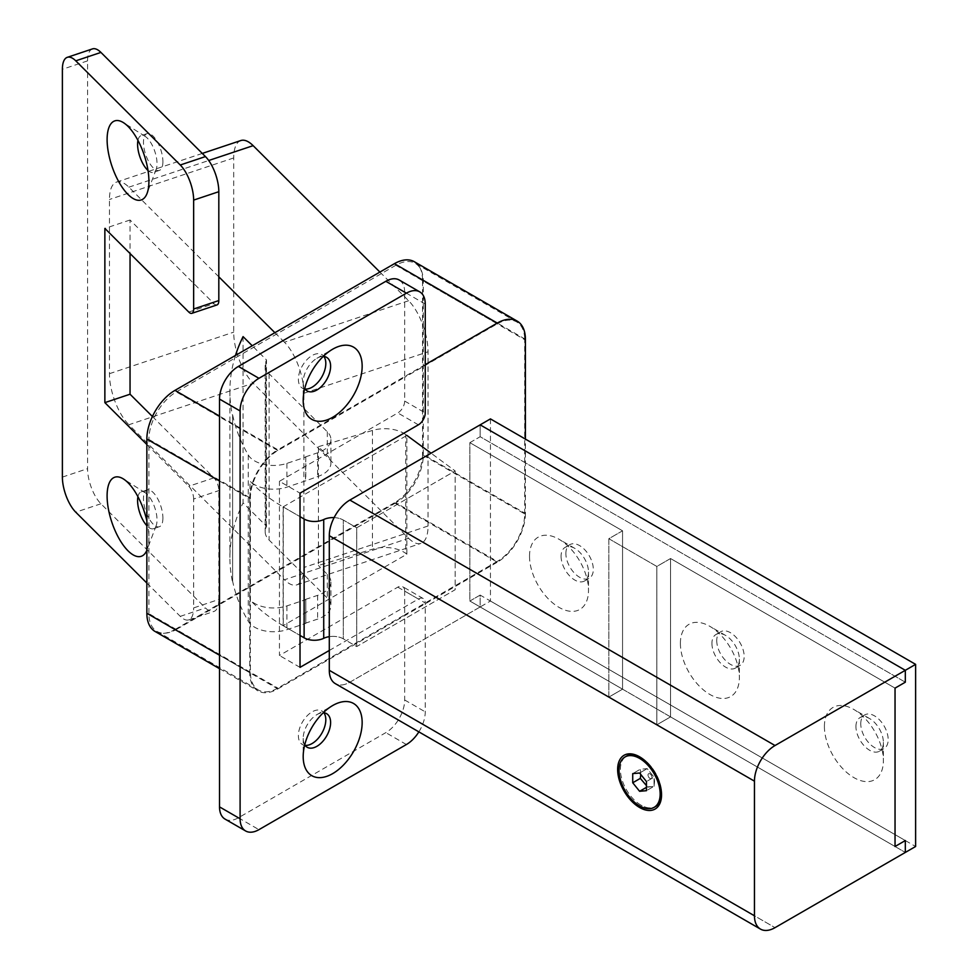 <?xml version="1.0" encoding="UTF-8"?>
<svg xmlns="http://www.w3.org/2000/svg" width="978" height="978" viewBox="0 0 978 978"><rect width="100%" height="100%" fill="white"/><g stroke="black" fill="none" stroke-linecap="round" stroke-linejoin="round"><path stroke-width="0.73" stroke-dasharray="4.89 3.67" d="M490.443 418.902L490.443 601.03L480.161 606.959L480.161 595.089L905.322 840.554M905.322 682.192L480.161 436.714L905.322 682.192L480.161 436.714L469.868 442.655L469.868 601.03L480.161 595.089L480.161 606.959L905.322 852.437L480.161 606.959L480.161 595.089L469.868 601.03L480.161 595.089M469.868 442.655L480.161 436.714L480.161 424.843L480.161 436.714L469.868 442.655L622.558 530.809L608.842 538.719L656.837 566.445L670.553 558.524L895.041 688.121L670.553 558.524L670.553 716.886L656.837 724.808L608.842 697.094L622.558 689.172L469.868 601.03L622.558 689.172L622.558 530.809L608.842 538.719L608.842 697.094L622.558 689.172L622.558 530.809L608.842 538.719L608.842 697.094L622.558 689.172L469.868 601.03L469.868 442.655L622.558 530.809L469.868 442.655L469.868 601.03M529.526 556.286A41.699 24.071 -120 0 0 559.013 607.362A41.699 24.071 -120 0 0 588.499 590.333A41.699 24.071 -120 0 0 559.013 539.257A41.699 24.071 -120 0 0 529.526 556.286M895.041 846.496L670.553 716.886L895.041 846.496L670.553 716.886L656.837 724.808L608.842 697.094L656.837 724.808L656.837 566.445L656.837 724.808L670.553 716.886L670.553 558.524L895.041 688.121M855.946 726.532A19.401 11.198 60 0 1 859.968 717.656A19.401 11.198 60 0 1 869.662 718.61A19.401 11.198 60 0 1 883.378 742.363A19.401 11.198 60 0 1 879.369 751.251A19.401 11.198 60 0 1 864.418 746.055A19.401 11.198 60 0 1 855.946 726.532M860.75 723.757A19.401 11.198 60 0 1 864.772 714.881A19.401 11.198 60 0 1 884.161 726.079A19.401 11.198 60 0 1 884.161 748.476A19.401 11.198 60 0 1 869.222 743.28A19.401 11.198 60 0 1 860.75 723.757M711.935 643.39A19.401 11.198 -120 0 0 720.407 662.913A19.401 11.198 -120 0 0 735.358 668.108A19.401 11.198 -120 0 0 739.368 659.221A19.401 11.198 -120 0 0 725.652 635.468A19.401 11.198 -120 0 0 715.957 634.514A19.401 11.198 -120 0 0 711.935 643.39M716.74 640.614A19.401 11.198 -120 0 0 725.211 660.138A19.401 11.198 -120 0 0 740.15 665.333A19.401 11.198 -120 0 0 740.15 642.937A19.401 11.198 -120 0 0 720.762 631.739A19.401 11.198 -120 0 0 716.74 640.614M561.079 556.286A19.401 11.198 -120 0 0 569.538 575.81A19.401 11.198 -120 0 0 584.489 581.005A19.401 11.198 -120 0 0 588.499 572.118A19.401 11.198 -120 0 0 574.795 548.365A19.401 11.198 -120 0 0 565.088 547.411A19.401 11.198 -120 0 0 561.079 556.286M565.871 553.511A19.401 11.198 60 0 1 569.893 544.636A19.401 11.198 60 0 1 589.294 555.834A19.401 11.198 60 0 1 589.294 578.23A19.401 11.198 60 0 1 574.343 573.035A19.401 11.198 60 0 1 565.871 553.511M680.395 643.39A41.699 24.071 -120 0 0 709.881 694.466A41.699 24.071 -120 0 0 739.368 677.436A41.699 24.071 -120 0 0 709.881 626.36A41.699 24.071 -120 0 0 680.395 643.39M824.405 726.532A41.699 24.071 -120 0 0 853.892 777.608A41.699 24.071 -120 0 0 883.378 760.578A41.699 24.071 -120 0 0 853.892 709.502A41.699 24.071 -120 0 0 824.405 726.532M490.443 601.03L915.616 846.496M225.05 819.099A26.675 15.403 120 0 0 238.387 817.779L385.821 732.644A26.675 15.403 120 0 0 404.672 699.991L404.672 614.856L497.264 561.409L395.846 502.814A38.79 22.408 120 0 0 423.278 455.308L423.278 281.102A38.79 22.408 120 0 0 415.247 263.351A38.79 22.408 120 0 0 395.846 265.258L497.264 323.852L404.672 377.312L404.672 401.066A9.694 5.599 -60 0 1 397.814 412.936L279.451 481.286L300.026 493.156M418.865 731.874A26.675 15.403 120 0 0 425.247 711.862L425.247 602.986L404.672 591.103A9.694 5.599 -60 0 0 402.667 586.666A9.694 5.599 -60 0 0 397.814 587.142L279.451 655.492L279.451 481.286M329.293 650.468L418.388 599.025A9.694 5.599 -60 0 1 423.242 598.548A9.694 5.599 -60 0 1 425.247 602.986M425.247 304.06L404.672 292.178L404.672 377.312L277.825 450.552A38.79 22.396 120 0 0 250.392 498.059L250.392 672.265A38.79 22.396 120 0 0 258.424 690.016A38.79 22.396 120 0 0 277.825 688.096L404.672 614.856L404.672 591.103M423.278 455.308L524.697 513.89A38.79 22.396 -60 0 1 497.264 561.409M524.697 513.89L524.697 339.684L423.278 281.102M497.264 323.852A38.79 22.396 -60 0 1 516.665 321.933A38.79 22.396 -60 0 1 524.697 339.684M283.107 506.885L406.885 435.418L406.885 554.196L283.107 625.663L283.107 506.885L300.026 516.653L283.278 506.995A189.756 109.56 180 0 1 250.001 481.054L250.001 599.832A26.675 15.403 0 0 0 286.909 605.908L305.784 599.6L305.784 623.353L286.909 629.673A26.675 15.403 180 0 1 248.265 621.262A345.344 199.378 180 0 1 232.617 581.103L232.617 414.819A345.344 199.378 0 0 0 248.265 454.966A26.675 15.403 0 0 0 286.909 463.376L305.784 457.068L305.784 480.821L286.909 487.13A26.675 15.403 180 0 1 250.001 481.054M404.672 292.178A26.675 15.403 120 0 0 399.146 279.977M305.099 745.358A19.401 11.198 -60 0 1 302.398 744.502A19.401 11.198 -60 0 1 302.398 722.106A19.401 11.198 -60 0 1 321.799 710.908A19.401 11.198 -60 0 1 323.901 712.815M305.099 389.024A19.401 11.198 -60 0 1 302.398 388.168A19.401 11.198 -60 0 1 302.398 365.772A19.401 11.198 -60 0 1 321.799 354.574A19.401 11.198 -60 0 1 323.901 356.481M395.846 502.814L176.333 629.477L277.825 688.096M395.846 265.258L176.333 391.921A38.79 22.408 120 0 0 148.9 439.428L148.9 613.634A38.79 22.408 120 0 0 156.932 631.385A38.79 22.408 120 0 0 176.333 629.477M334.121 517.619A14.548 8.399 180 0 1 343.315 520.051L343.315 638.83A14.548 8.399 0 0 0 329.293 636.654A14.548 8.399 0 0 1 343.315 638.83L356.713 646.556L455.173 589.71L455.173 470.931L356.713 527.778L343.315 520.051L343.315 638.83L356.713 646.556L455.173 589.71L455.173 470.931L431.053 453.193L455.173 470.931L356.713 527.778L356.713 646.556L356.713 527.778L343.315 520.051A14.548 8.399 180 0 0 334.121 517.619M651.971 777.29A2.8 1.614 -120 0 0 649.001 773.598A2.8 1.614 -120 0 0 649.001 777.559A2.8 1.614 -120 0 0 651.971 777.29A2.8 1.614 -120 0 0 649.001 773.598A2.8 1.614 -120 0 0 649.001 777.559A2.8 1.614 -120 0 0 651.971 777.29M654.539 781.446L654.037 786.312L647.179 786.923L646.458 785.603L647.179 786.923L646.458 787.339L654.037 786.312L646.458 790.689L654.037 786.312L654.037 777.168L654.539 781.446M640.798 774.503L640.321 769.246L647.179 768.635L654.037 777.168L646.458 781.544L654.037 777.168L647.179 768.635L639.6 773.011L647.179 768.635L640.321 769.246L632.729 773.622L640.321 769.246L640.798 774.503M640.969 805.126A29.095 16.797 60 0 1 621.959 779.478A29.095 16.797 60 0 1 626.421 756.165A29.095 16.797 60 0 0 621.959 779.478A29.095 16.797 60 0 0 640.969 805.126A29.095 16.797 60 0 0 655.517 806.557A29.095 16.797 60 0 1 640.969 805.126M640.297 757.229A29.095 16.797 60 0 1 640.969 757.608A29.095 16.797 60 0 1 661.544 793.244A29.095 16.797 60 0 1 661.531 794.014A29.095 16.797 60 0 0 661.544 793.244L661.544 794.833L661.544 793.244A29.095 16.797 60 0 0 640.969 757.608L639.6 756.813L640.969 757.608A29.095 16.797 60 0 0 640.297 757.229M304.733 744.808A19.401 11.198 -60 0 1 303.192 738.39A19.401 11.198 -60 0 1 316.896 714.637A19.401 11.198 -60 0 1 323.241 712.766M323.241 356.432A19.401 11.198 120 0 0 316.896 358.303A19.401 11.198 120 0 0 303.192 382.056A19.401 11.198 120 0 0 304.733 388.474M670.553 558.524L656.837 566.445L608.842 538.719L656.837 566.445L670.553 558.524L670.553 716.886M480.161 606.959L349.867 682.192A29.095 16.797 120 0 1 335.32 683.634A29.095 16.797 120 0 0 349.867 682.192L480.161 606.959L905.322 852.437M300.026 667.363L279.451 655.492M406.885 554.196L405.748 553.365A26.663 15.391 180 0 0 372.459 549.22L318.437 565.467L318.437 446.689L327.312 455.54A26.675 15.403 180 0 1 330.906 463.254A26.675 15.403 180 0 1 317.606 476.579L305.784 480.821M283.278 506.995L283.278 625.773L300.026 635.431L283.107 625.663M525.406 513.511A39.768 22.959 -60 0 1 497.289 562.203L394.427 502.814A39.768 22.959 120 0 0 422.545 454.122L525.406 513.511L525.406 439.085M525.406 339.305L422.545 279.916L422.545 454.122M394.427 502.814L174.976 629.514L277.85 688.903A39.768 22.959 -60 0 1 257.96 690.871A39.768 22.959 -60 0 1 249.732 672.668L219.524 655.236M155.099 631.482A39.768 22.959 120 0 0 174.976 629.514M422.545 279.916A39.768 22.959 120 0 0 414.305 261.713M425.247 364.66L277.85 449.758L219.524 416.09M219.524 481.017L249.732 498.462A39.768 22.959 -60 0 1 277.85 449.758M249.732 498.462L249.732 672.668M277.85 688.903L497.289 562.203M240.845 140.539A38.79 15.868 -108.5 0 0 233.705 157.947L233.705 332.153A38.79 15.868 -108.5 0 0 253.143 383.217L128.888 424.733L284.451 579.771L408.621 538.279L253.143 383.217M218.815 276.811L128.888 187.177A38.79 15.88 -108.5 0 0 116.59 182.067A38.79 15.88 -108.5 0 0 109.45 199.475L109.45 373.682A38.79 15.88 -108.5 0 0 128.888 424.733M408.621 538.279A38.79 15.868 -108.5 0 0 420.907 543.401A38.79 15.868 -108.5 0 0 428.046 525.993L428.046 351.787A38.79 15.868 -108.5 0 0 408.621 300.723L379.892 272.067M408.621 300.723L284.451 342.227A38.79 15.88 71.5 0 1 303.889 393.278L303.889 567.484A38.79 15.88 71.5 0 1 296.75 584.893A38.79 15.88 71.5 0 1 284.451 579.771M284.451 342.227L274.891 332.691M217.03 304.916A9.694 3.973 71.5 0 1 213.95 303.632L130.05 220.001L130.05 253.522M152.409 416.506L213.95 477.839A9.694 3.973 71.5 0 1 218.815 490.601L218.815 599.49L193.644 607.9L193.644 499.024L218.815 490.601M243.07 336.615L243.07 502.9L266.493 526.25L265.82 528.071A29.095 16.797 0 0 0 265.16 531.616A29.095 16.797 0 0 0 269.084 540.027L327.312 598.071A26.675 15.403 180 0 1 330.906 605.785A26.675 15.403 180 0 1 317.606 619.111L305.466 623.169M266.493 526.25L266.493 359.965L252.251 345.76M92.47 48.9A26.675 10.917 -108.5 0 0 87.568 60.868L87.568 468.67A26.675 10.917 -108.5 0 0 100.93 503.768L205.441 607.937A26.675 10.917 -108.5 0 0 213.901 611.458A26.675 10.917 -108.5 0 0 218.815 599.49M162.91 518.034A19.401 7.934 71.5 0 1 159.341 526.739A19.401 7.934 71.5 0 1 145.661 510.858A19.401 7.934 71.5 0 1 147.042 489.954A19.401 7.934 71.5 0 1 157.36 498.181A19.401 7.934 71.5 0 1 162.91 518.034M162.91 161.7A19.401 7.934 71.5 0 1 159.341 170.404A19.401 7.934 71.5 0 1 145.661 154.524A19.401 7.934 71.5 0 1 147.042 133.619A19.401 7.934 71.5 0 1 157.36 141.859A19.401 7.934 71.5 0 1 162.91 161.7M130.05 220.001L104.866 228.424M146.859 583.059L180.27 616.36A26.675 10.917 -108.5 0 0 188.73 619.869A26.675 10.917 -108.5 0 0 193.644 607.9M146.859 444.489L188.778 486.262A9.694 3.973 71.5 0 1 193.644 499.024M146.859 520.846A41.699 17.066 71.5 0 1 148.913 537.594A41.699 17.066 71.5 0 1 147.091 549.685A41.699 17.066 71.5 0 1 146.859 550.259M137.947 496.714A19.401 7.934 71.5 0 1 141.162 491.91A19.401 7.934 71.5 0 1 145.196 492.741A19.401 7.934 71.5 0 1 157.03 520.003A19.401 7.934 71.5 0 1 156.187 525.614A19.401 7.934 71.5 0 1 153.46 528.707A19.401 7.934 71.5 0 1 146.859 525.687M148.008 170.465A19.401 7.934 -108.5 0 0 153.46 172.373A19.401 7.934 -108.5 0 0 156.187 169.292A19.401 7.934 -108.5 0 0 157.03 163.668A19.401 7.934 -108.5 0 0 145.196 136.407A19.401 7.934 -108.5 0 0 141.162 135.587A19.401 7.934 -108.5 0 0 137.947 140.38M305.784 599.6L305.784 623.353M283.278 625.773A189.756 109.56 180 0 1 250.001 599.832M305.784 457.068L305.466 480.638M232.617 581.103L232.617 414.819M305.466 599.416L317.606 595.357A26.675 15.403 0 0 0 330.906 582.032A26.675 15.403 0 0 0 327.312 574.318L318.437 565.467M232.287 580.92A345.344 199.378 180 0 1 229.891 557.448A345.344 199.378 180 0 1 243.07 502.9M406.885 435.418L405.748 434.587L405.748 553.365M305.466 456.885L317.606 452.826A26.675 15.403 0 0 0 330.906 439.501A26.675 15.403 0 0 0 327.312 431.787L269.084 373.743A29.095 16.797 180 0 1 265.16 365.32A29.095 16.797 180 0 1 265.82 361.787L265.82 528.071M235.478 355.454A345.344 199.378 0 0 0 229.891 391.163A345.344 199.378 0 0 0 232.287 414.635M266.493 359.965L265.82 361.787M318.437 446.689L372.459 430.442A26.663 15.391 180 0 1 405.748 434.587M622.558 689.172L622.558 530.809M608.842 538.719L608.842 697.094M656.837 566.445L656.837 724.808M480.161 436.714L480.161 424.843M418.388 424.819L397.814 412.936M404.672 401.066L425.247 412.936M397.814 587.142L418.388 599.025M404.672 699.991L425.247 711.862M277.825 450.552L176.333 391.921M148.9 439.428L250.392 498.059M250.392 672.265L148.9 613.634M238.387 817.779L258.95 829.65M406.396 744.527L385.821 732.644M349.867 682.192L775.028 927.657L349.867 682.192M109.45 373.682L233.705 332.153M428.046 525.993L303.889 567.484M303.889 393.278L428.046 351.787M233.705 157.947L109.45 199.475M128.888 187.177L208.717 160.502M188.778 312.055L213.95 303.632M213.95 477.839L188.778 486.262M180.27 616.36L205.441 607.937M87.568 60.868L62.384 69.291M100.93 503.768L75.758 512.191M62.384 477.093L87.568 468.67M286.909 463.376L286.909 487.13M248.265 454.966L248.265 621.262M286.909 605.908L286.909 629.673M317.606 595.357L317.606 619.111M327.312 431.787L327.312 455.54M327.312 574.318L327.312 598.071M269.084 373.743L269.084 540.027M317.606 452.826L317.606 476.579M372.459 430.442L372.459 549.22M879.369 751.251L884.161 748.476M859.968 717.656L864.772 714.881M735.358 668.108L740.15 665.333M715.957 634.514L720.762 631.739M584.489 581.005L589.294 578.23M565.088 547.411L569.893 544.636M725.652 635.468L709.881 626.36M739.368 659.221L739.368 677.436M869.662 718.61L853.892 709.502M883.378 742.363L883.378 760.578M574.795 548.365L559.013 539.257M588.499 572.118L588.499 590.333M423.242 598.548L402.667 586.666M516.665 321.933L415.247 263.351M156.932 631.385L258.424 690.016M303.192 738.39L303.192 756.605M316.896 714.637L332.679 705.529M303.192 382.056L303.192 400.271M316.896 358.303L332.679 349.195M326.603 713.671L321.799 710.908M307.202 747.265L302.398 744.502M302.398 388.168L307.202 390.943M321.799 354.574L326.603 357.349M219.524 668.683L257.96 690.871M296.75 584.893L420.907 543.401M202.287 153.424L116.59 182.067M145.196 492.741L123.448 478.988M156.187 525.614L147.091 549.685M145.196 136.407L123.448 122.653M156.187 169.292L147.091 193.351M188.73 619.869L213.901 611.458M153.46 528.707L159.341 526.739M141.162 491.91L147.042 489.954M147.042 133.619L141.162 135.587M159.341 170.404L153.46 172.373M330.906 582.032L330.906 605.785M330.906 439.501L330.906 463.254M265.16 365.32L265.16 531.616M229.891 391.163L229.891 557.448"/><path stroke-width="1.47" d="M905.322 670.309L480.161 424.843L349.867 500.064A29.095 16.797 120 0 0 329.293 535.699L754.454 781.165A29.095 16.797 -60 0 1 775.028 745.529L349.867 500.064A29.095 16.797 120 0 0 329.293 535.699L754.454 781.165A29.095 16.797 -60 0 1 775.028 745.529L905.322 670.309L905.322 682.192L895.041 688.121L895.041 846.496L895.041 688.121L905.322 682.192L905.322 670.309L775.028 745.529L349.867 500.064L480.161 424.843L905.322 670.309L480.161 424.843L490.443 418.902L915.616 664.368L915.616 846.496L905.322 852.437L905.322 840.554L895.041 846.496L895.041 688.121L905.322 682.192L905.322 670.309L915.616 664.368M419.721 291.847A26.675 15.403 120 0 0 406.396 293.168L385.821 281.297A26.675 15.403 120 0 1 399.146 279.977L419.721 291.847A26.675 15.403 120 0 1 425.247 304.06L425.247 412.936A9.694 5.599 -60 0 1 418.388 424.819L300.026 493.156L300.026 667.363L329.293 650.468M406.396 293.168L258.95 378.303L238.387 366.42A26.675 15.403 120 0 0 219.524 399.085L219.524 806.887A26.675 15.403 120 0 0 225.05 819.099L245.625 830.97A26.675 15.403 -60 0 1 240.099 818.769L219.524 806.887M219.524 399.085L240.099 410.956A26.675 15.403 -60 0 1 258.95 378.303M240.099 410.956L240.099 818.769M418.865 731.874A26.675 15.403 120 0 1 406.396 744.527L258.95 829.65A26.675 15.403 -60 0 1 245.625 830.97M362.153 366.224A41.699 24.071 -60 0 1 332.679 417.288A41.699 24.071 -60 0 1 303.192 400.271A41.699 24.071 -60 0 1 332.679 349.195A41.699 24.071 -60 0 1 362.153 366.224M362.153 722.559A41.699 24.071 -60 0 1 332.679 773.622A41.699 24.071 -60 0 1 303.192 756.605A41.699 24.071 -60 0 1 332.679 705.529A41.699 24.071 -60 0 1 362.153 722.559M385.821 281.297L238.387 366.42M323.901 712.815A19.401 11.198 -60 0 1 325.808 719.784A19.401 11.198 -60 0 1 318.889 737.546A19.401 11.198 -60 0 1 305.099 745.358M323.901 356.481A19.401 11.198 -60 0 1 325.808 363.449A19.401 11.198 -60 0 1 318.889 381.212A19.401 11.198 -60 0 1 305.099 389.024M304.121 519.025L300.026 516.653L304.121 519.025A14.548 8.399 0 0 0 323.718 519.538A14.548 8.399 180 0 1 334.121 517.619A14.548 8.399 180 0 0 323.718 519.538L323.718 638.316A14.548 8.399 180 0 1 304.121 637.803L300.026 635.431L304.121 637.803A14.548 8.399 180 0 0 323.718 638.316A14.548 8.399 0 0 1 329.293 636.654A14.548 8.399 0 0 0 323.718 638.316L323.718 519.538A14.548 8.399 0 0 1 304.121 519.025L304.121 637.803L304.121 519.025M431.053 453.193L406.885 435.418L431.053 453.193M646.458 785.603L640.321 778.39L640.798 774.503L640.321 778.39L632.729 782.767L632.729 773.622L639.6 773.011L646.458 781.544L646.458 790.689L639.6 791.3L632.729 782.767L632.729 773.622L639.6 773.011L646.458 781.544L646.458 790.689L639.6 791.3L646.458 787.339L639.6 791.3L632.729 782.767L640.321 778.39L646.458 785.603M660.162 794.038A29.095 16.797 60 0 1 654.148 807.351A29.095 16.797 60 0 1 625.052 790.554A29.095 16.797 60 0 1 625.052 756.96A29.095 16.797 60 0 1 647.473 764.759A29.095 16.797 60 0 1 660.162 794.038A29.095 16.797 60 0 1 654.148 807.351A29.095 16.797 60 0 1 625.052 790.554A29.095 16.797 60 0 1 625.052 756.96A29.095 16.797 60 0 1 647.473 764.759A29.095 16.797 60 0 1 660.162 794.038M626.421 756.165A29.095 16.797 60 0 1 640.297 757.229A29.095 16.797 60 0 0 626.421 756.165L625.052 756.96L626.421 756.165M661.531 794.014A29.095 16.797 60 0 1 655.517 806.557A29.095 16.797 60 0 0 661.531 794.014M323.241 712.766A19.401 11.198 -60 0 1 326.603 713.671A19.401 11.198 -60 0 1 330.613 722.559A19.401 11.198 -60 0 1 322.153 742.07A19.401 11.198 -60 0 1 307.202 747.265A19.401 11.198 -60 0 1 304.733 744.808M304.733 388.474A19.401 11.198 120 0 0 307.202 390.943A19.401 11.198 120 0 0 322.153 385.748A19.401 11.198 120 0 0 330.613 366.224A19.401 11.198 120 0 0 326.603 357.349A19.401 11.198 120 0 0 323.241 356.432M639.6 807.498A31.039 17.922 60 0 1 617.644 769.49A31.039 17.922 60 0 1 639.6 756.813A31.039 17.922 60 0 1 661.544 794.833A31.039 17.922 60 0 1 639.6 807.498A31.039 17.922 60 0 1 617.644 769.49A31.039 17.922 60 0 1 639.6 756.813A31.039 17.922 60 0 1 661.544 794.833A31.039 17.922 60 0 1 639.6 807.498M905.322 840.554L895.041 846.496L905.322 840.554L905.322 852.437L775.028 927.657A29.095 16.797 -60 0 1 760.481 929.1A29.095 16.797 -60 0 1 754.454 915.787L329.293 670.309A29.095 16.797 120 0 0 335.32 683.634L760.481 929.1A29.095 16.797 -60 0 1 754.454 915.787L329.293 670.309A29.095 16.797 120 0 0 335.32 683.634L760.481 929.1A29.095 16.797 -60 0 0 775.028 927.657L905.322 852.437L905.322 840.554M754.454 781.165L754.454 915.787L754.454 781.165M329.293 535.699L329.293 670.309L329.293 535.699M525.406 439.085L525.406 339.305A39.768 22.959 -60 0 0 517.166 321.102A39.768 22.959 -60 0 0 497.289 323.07L425.247 364.66M219.524 655.236L146.859 613.279A39.768 22.959 120 0 0 155.099 631.482L219.524 668.683M146.859 613.279L146.859 439.073L219.524 481.017M219.524 416.09L174.976 390.369A39.768 22.959 120 0 0 146.859 439.073M174.976 390.369L394.427 263.681L497.289 323.07M517.166 321.102L414.305 261.713A39.768 22.959 120 0 0 394.427 263.681M379.892 272.067L253.143 145.661A38.79 15.868 -108.5 0 0 240.845 140.539L202.287 153.424M274.891 332.691L218.815 276.811L218.815 191.688A26.675 10.917 -108.5 0 0 205.441 156.578L100.93 52.421A26.675 10.917 -108.5 0 0 92.47 48.9L67.299 57.323A26.675 10.917 71.5 0 1 75.758 60.832L100.93 52.421M218.815 300.564L193.644 308.987A9.694 3.973 71.5 0 1 191.859 313.339L217.03 304.916A9.694 3.973 71.5 0 0 218.815 300.564L218.815 276.811M130.05 253.522L130.05 394.22L152.409 416.506M252.251 345.76L243.07 336.615A345.344 199.378 0 0 0 235.478 355.454M191.859 313.339A9.694 3.973 71.5 0 1 188.778 312.055L104.866 228.424L104.866 402.63L146.859 444.489M193.644 308.987L193.644 200.099A26.675 10.917 -108.5 0 0 180.27 165.001L75.758 60.832M146.859 583.059L75.758 512.191A26.675 10.917 71.5 0 1 62.384 477.093L62.384 69.291A26.675 10.917 71.5 0 1 67.299 57.323M146.859 550.259A41.699 17.066 71.5 0 1 111.651 521.653A41.699 17.066 71.5 0 1 123.448 478.988A41.699 17.066 71.5 0 1 146.859 520.846M148.913 181.26A41.699 17.066 71.5 0 1 147.091 193.351A41.699 17.066 71.5 0 1 111.834 165.844A41.699 17.066 71.5 0 1 123.448 122.653A41.699 17.066 71.5 0 1 148.913 181.26M104.866 402.63L130.05 394.22M146.859 525.687A19.401 7.934 71.5 0 1 137.947 496.714M137.947 140.38A19.401 7.934 -108.5 0 0 148.008 170.465M208.717 160.502L253.143 145.661M193.644 200.099L218.815 191.688M180.27 165.001L205.441 156.578M654.148 807.351L655.517 806.557L654.148 807.351"/></g></svg>
